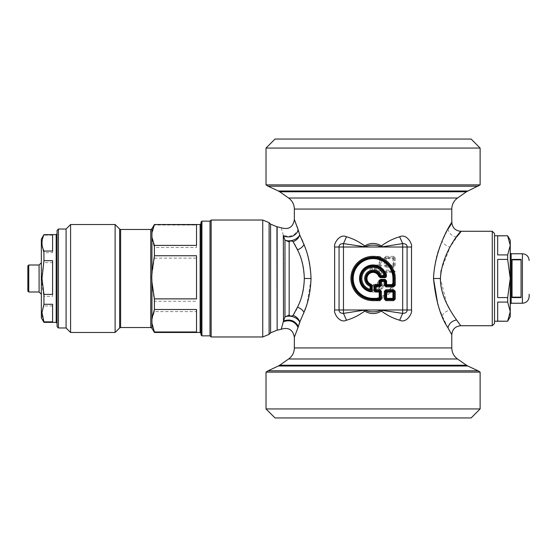 <?xml version="1.0" encoding="UTF-8"?>
<svg xmlns="http://www.w3.org/2000/svg" width="557" height="557" viewBox="0 0 557 557"><rect width="100%" height="100%" fill="white"/><g stroke="black" fill="none" stroke-linecap="round" stroke-linejoin="round"><path stroke-width="0.42" stroke-dasharray="2.79 2.09" d="M447.974 327.843L442.147 315.819L437.851 304.547M311.015 279.614L307.053 303.642L298.322 326.736M304.317 278.5C303.217 262.897 299.478 250.622 293.114 241.682C296.603 240.276 298.803 238.013 299.715 234.901L299.715 234.901C305.925 245.651 309.692 260.189 311.022 278.5L304.317 278.5C303.217 294.096 299.485 306.371 293.114 315.318C296.603 316.724 298.803 318.987 299.715 322.099L299.715 322.099C296.15 316.954 291.241 315.241 284.975 316.961L283.499 321.013C290.072 318.764 295.043 320.595 298.392 326.52C293.274 340.397 293.184 340.703 298.099 327.439M381.106 247.016L382.367 246.647L381.413 245.922C387.226 241.627 393.305 238.577 399.648 236.781L402.683 243.604L402.683 247.016L381.106 247.016L381.413 245.922C375.85 242.615 370.287 242.615 364.724 245.922L365.037 247.016L381.106 247.016C377.458 244.544 368.678 244.544 365.037 247.016L343.46 243.604C340.445 243.694 338.983 244.829 339.053 247.016L339.053 309.984L334.646 309.984C333.434 312.7 339.415 323.805 346.496 320.219C352.832 318.423 358.91 315.373 364.724 311.078C370.287 314.385 375.85 314.385 381.413 311.078L381.106 309.984C377.458 312.456 368.685 312.456 365.037 309.984L343.46 309.984L343.46 313.396L346.496 320.219M382.367 246.647L402.683 243.604C405.691 243.694 407.16 244.829 407.083 247.016L411.498 247.016L411.498 309.984C412.702 312.7 406.728 323.805 399.648 320.219C393.305 318.423 387.226 315.373 381.413 311.078L382.367 310.353L381.106 309.984L365.037 309.984L364.724 311.078L363.77 310.353L365.037 309.984M449.729 331.081L451.783 334.722M449.492 226.344L451.783 222.278M456.538 237.052C451.866 236.098 449.012 233.467 447.974 229.157L442.147 241.181C443.664 244.015 446.296 246.006 450.042 247.148L460.778 231.273M363.77 246.647L364.724 245.922C358.91 241.627 352.832 238.577 346.496 236.781L343.46 243.604L343.46 309.984L339.053 309.984C338.983 312.171 340.452 313.312 343.46 313.396L363.77 310.353M294.354 219.764L297.229 226.971M297.786 228.6L298.099 229.561C294.904 235.632 289.981 237.54 283.332 235.277L284.975 240.039L289.16 241.954L289.16 315.046L284.975 316.961L284.975 240.039C291.241 241.759 296.15 240.046 299.715 234.901M446.77 303.697L440.392 278.5L433.485 278.5C434.161 263.969 437.05 251.527 442.147 241.181M298.392 230.48C295.043 236.405 290.072 238.236 283.499 235.987L283.499 321.013L281.668 327.899M399.648 320.219L402.683 313.396L382.367 310.353M411.498 309.984L407.083 309.984C407.16 312.171 405.691 313.312 402.683 313.396L402.683 309.984L381.106 309.984M442.147 315.819C443.664 312.985 446.296 310.994 450.042 309.852L456.677 320.143M458.453 322.621L460.778 325.727M281.25 227.771L283.332 235.277M441.074 270.417L450.042 247.148M492.27 231.273L492.27 325.727M293.114 315.318C291.52 316.404 290.204 316.313 289.16 315.046M293.114 241.682C291.52 240.596 290.204 240.687 289.16 241.954M494.519 233.522L494.519 323.478M494.519 241L494.519 321.229L494.519 241M393.632 256.352L385.91 256.352L385.91 257.306L386.6 257.995A0.898 0.522 -45 0 0 385.966 258.629L385.966 264.972L392.936 264.972L393.632 267.249L395.219 265.661L394.265 265.661L394.265 257.94L393.632 257.306L393.632 256.352L395.219 257.94L394.265 257.94L393.576 258.629L392.936 258.629L392.936 257.995A0.898 0.522 45 0 1 393.576 258.629L393.576 264.972A0.898 0.522 135 0 1 392.936 265.605L386.6 265.605A0.898 0.522 -135 0 1 385.966 264.972L385.27 265.661L385.91 266.295L385.91 267.249L384.316 265.661L385.27 265.661L385.27 257.94L384.316 257.94L384.316 265.661M385.91 257.306L385.27 257.94L386.6 258.629L386.6 265.605L385.91 266.295L393.632 266.295L394.265 265.661L392.936 264.972L392.936 258.629L386.6 258.629L386.6 257.995L392.936 257.995L393.632 257.306L385.91 257.306M381.454 265.661L380.501 265.661L379.811 264.972A0.898 0.522 135 0 1 379.178 265.605L379.867 266.295L379.867 267.249L381.454 265.661L381.454 257.94L379.867 256.352L379.867 257.306L373.072 257.306L373.072 256.352A22.148 22.148 0 0 0 350.924 278.5A22.148 22.148 0 0 0 373.072 300.648A22.148 22.148 0 0 0 395.219 278.5L395.219 271.705L394.265 271.705L393.632 271.071L385.91 271.071L385.27 271.705L384.316 271.705L385.91 270.117L386.6 272.394L392.936 272.394L392.936 278.5L395.219 278.5M395.219 271.705L393.632 270.117L393.632 271.071L392.936 271.76A0.898 0.522 45 0 1 393.576 272.394L393.576 278.5A20.505 20.505 0 0 1 373.072 299.005A20.505 20.505 0 0 1 352.567 278.5A20.505 20.505 0 0 1 373.072 257.995L379.178 257.995L379.178 258.629L379.811 258.629L379.811 264.972L375.502 264.972L374.548 266.559L373.914 266.559L373.914 270.806L375.502 271.76L376.191 271.071L376.191 267.249L375.237 267.249L376.191 266.295L379.867 266.295L380.501 265.661L380.501 257.94L379.867 257.306L379.178 257.995A0.898 0.522 45 0 1 379.811 258.629L380.501 257.94L381.454 257.94M392.936 278.5A19.871 19.871 0 0 1 373.072 298.371A19.871 19.871 0 0 1 353.201 278.5A19.871 19.871 0 0 1 373.072 258.629L373.072 257.306A21.194 21.194 0 0 0 351.878 278.5A21.194 21.194 0 0 0 373.072 299.694A21.194 21.194 0 0 0 394.265 278.5L394.265 271.705L393.576 272.394L392.936 272.394L392.936 271.76L386.6 271.76A0.898 0.522 -45 0 0 385.966 272.394L385.966 276.07L385.27 275.374L384.316 276.335L385.012 277.658L386.6 276.07L385.012 277.024L380.765 277.024L379.811 276.07L379.811 272.394A0.898 0.522 45 0 0 379.178 271.76L379.867 271.071L379.867 270.117L381.454 271.705L380.501 271.705L379.867 271.071L376.191 271.071L375.237 270.117L375.237 267.249L374.548 266.559L374.548 270.806L375.237 270.117L379.867 270.117M507.664 321.229L497.666 321.152L497.666 302.068L507.664 302.068L507.664 297.584L497.666 297.584L497.666 259.416L507.664 259.416L507.664 254.932L497.666 254.932L497.666 235.848L507.664 235.771M480.12 372.118L266.016 372.118M386.6 276.07L386.6 272.394L385.27 271.705L385.27 275.374L381.454 275.374L381.454 276.335L380.501 275.374L380.501 271.705L379.178 272.394L379.178 276.07L380.765 277.658L385.012 277.658M266.016 184.882L480.12 184.882M497.666 302.068L497.666 321.152L497.666 302.068M507.664 302.068L510.261 311.614L507.664 321.152M497.666 254.932L497.666 235.848L497.666 254.932M497.666 297.584L497.666 259.416L497.666 297.584M507.664 259.416L510.261 278.5L510.261 316.731M507.664 235.848L510.261 245.386L510.261 278.5L507.664 297.584M510.261 240.269L510.261 245.386L507.664 254.932M266.016 408.942L480.12 408.942M375.502 271.76L375.502 272.394L379.178 272.394L379.178 271.76L375.502 271.76M381.454 271.705L381.454 275.374L379.178 276.07M384.316 271.705L384.316 276.335L381.454 276.335L380.765 277.658M266.016 148.058L480.12 148.058M211.145 220.029L211.145 336.971M510.261 304.136L510.261 255.997M471.125 417.938L275.012 417.938M275.012 139.062L471.125 139.062M210.017 335.85L210.017 221.15M370.314 265.257L371.596 266.81L370.899 267.694L369.945 267.694L369.681 266.775L370.899 267.694L370.899 270.716L369.945 270.716A8.383 8.383 0 0 0 367.14 284.432A8.383 8.383 0 0 0 380.856 281.626L380.856 280.665L383.877 280.665L384.762 279.976L385.695 281.125A12.895 12.895 0 0 1 360.205 279.384A12.895 12.895 0 0 1 370.447 265.877L369.681 266.775A12.205 12.205 0 0 0 364.445 287.127A12.205 12.205 0 0 0 384.79 281.891L383.877 280.665L383.877 281.626L379.965 281.264L380.856 280.665L380.368 279.976L379.463 280.631L379.965 281.264A7.429 7.429 0 0 1 367.815 283.757A7.429 7.429 0 0 1 370.301 271.6L370.899 270.716L372.229 271.196L371.143 272.707L370.301 271.6L369.945 267.694A11.251 11.251 0 0 0 365.113 286.451A11.251 11.251 0 0 0 383.877 281.626L384.79 281.891L385.695 281.125L386.314 281.257A13.528 13.528 0 0 1 359.571 279.426A13.528 13.528 0 0 1 370.314 265.257C371.505 265.111 372.139 265.633 372.229 266.81L371.596 266.81L371.596 271.196L370.941 272.108A6.74 6.74 0 0 0 368.302 283.269A6.74 6.74 0 0 0 379.463 280.631L378.864 280.429L380.368 279.342L380.368 279.976L384.762 279.976L384.762 279.342C385.938 279.426 386.461 280.067 386.314 281.257M201.919 335.85L201.919 221.15M521.053 297.584L521.053 259.416L521.053 259.841L521.053 259.416L512.057 259.416L512.057 297.584L521.053 297.584L521.053 259.841L521.053 297.584M201.021 334.952L201.021 222.048M529.15 296.491L529.15 294.291M512.057 297.584L512.057 297.16L512.057 297.584M512.057 297.16L512.057 259.841L512.057 297.16L521.053 297.16M512.057 259.841L521.053 259.841M201.021 279.823L201.021 223.622L201.021 279.823M151.936 328.205L151.769 279.698L151.936 274.97L154.4 258.128L154.4 247.496L196.524 247.496L196.524 225.028L196.524 247.496M151.936 274.97L151.936 233.801L154.4 225.028L196.524 225.028M154.4 225.028L154.4 224.527M196.524 279.802L196.524 258.128L196.524 279.802M154.4 258.128L196.524 258.128M154.4 332.473L196.524 332.264L196.524 311.6L196.524 332.264M151.936 319.669L154.4 311.6L196.524 311.6M154.4 311.6L154.4 301.26L196.524 301.26M151.936 238.723L154.4 247.496M196.524 245.4L196.524 224.736M196.524 298.872L196.524 255.74M151.936 284.418L154.4 301.26M196.524 331.972L196.524 309.504M151.936 324.195L154.4 332.264M115.111 224.527L115.111 332.473M70.579 332.473L70.579 224.527M66.081 327.976L66.081 229.024M58.436 229.024L58.436 327.976M57.086 326.632L57.086 230.368M57.086 278.472L57.086 323.255L57.086 278.472M52.588 322.113L52.588 305.96L52.588 322.113L43.94 322.357M52.588 305.96L43.94 305.96L43.94 296.338C41.357 285.1 41.357 273.856 43.94 262.612L52.588 262.612L52.588 296.338L43.94 296.338M52.588 252.725L52.588 235.158L52.588 252.725L43.94 252.725L43.94 262.612M52.588 235.158L43.94 235.158L43.94 234.643M43.94 252.725C41.357 246.869 41.357 241.014 43.94 235.158M43.94 322.113C41.357 316.731 41.357 311.342 43.94 305.96M41.343 317.859L41.343 239.141M52.588 296.338L52.588 262.612M52.588 304.275L52.588 321.842M52.588 260.662L52.588 294.388M52.588 234.887L52.588 251.04M41.343 291.743L41.343 262.758L41.343 291.743M39.094 291.993L39.094 265.007M28.748 265.007L28.748 291.993M27.85 291.095L27.85 265.905M451.783 347.944L294.354 347.944M334.646 309.984L334.646 247.016L365.037 247.016M451.783 209.056L294.354 209.056M457.541 358.993L288.603 358.993M407.083 247.016L407.083 309.984L402.683 309.984L402.683 247.016L407.083 247.016M457.541 198.007L288.603 198.007M277.135 330.224L277.135 226.776M279.705 365.225L466.432 365.225M466.432 191.775L279.705 191.775M276.94 226.776L276.94 330.224M467.789 366.005L278.347 366.005M395.219 265.661L395.219 257.94M385.91 256.352L384.316 257.94M393.632 267.249L385.91 267.249M393.632 270.117L385.91 270.117M379.867 267.249L376.191 267.249L376.191 266.295L375.502 265.605L379.178 265.605L379.178 258.629L373.072 258.629M379.867 256.352L373.072 256.352M467.789 190.995L278.347 190.995M270.577 224.137L270.577 332.863M268.063 370.802L478.073 370.802M478.073 186.198L268.063 186.198M269.101 222.661L269.101 334.339M262.744 336.971L262.744 220.029M375.502 264.972L373.914 266.559M373.914 270.806L375.502 272.394M372.229 266.81L372.229 271.196M380.368 279.342L384.762 279.342M378.864 280.429A6.106 6.106 0 0 1 368.755 282.817A6.106 6.106 0 0 1 371.143 272.707M511.159 303.238L511.159 253.762M522.403 303.238L522.403 253.762M200.123 332.473L200.123 224.527M151.936 233.801L151.936 228.795M150.766 327.53L150.766 229.47M120.618 327.53L120.618 229.47M119.664 327.92L119.664 229.08M56.187 234.643L56.187 322.357"/><path stroke-width="0.84" d="M293.114 315.318C291.52 316.404 290.204 316.313 289.16 315.046L289.16 241.954C290.204 240.687 291.52 240.596 293.114 241.682L297.494 249.849C301.748 258.009 304.025 267.555 304.317 278.5C304.025 289.445 301.748 298.998 297.494 307.151L293.114 315.318A8.996 6.935 -151.9 0 1 299.715 322.099L303.99 312.338C308.216 302.702 310.555 291.415 311.022 278.5C310.555 265.585 308.216 254.305 303.99 244.662L299.715 234.901C298.803 238.013 296.603 240.276 293.114 241.682M289.16 241.954L284.975 240.039L284.975 316.961A8.996 5.556 -162.2 0 1 293.372 316.919A8.996 5.556 -162.2 0 1 299.715 322.099L298.392 326.52C295.043 320.595 290.072 318.764 283.499 321.013L284.975 316.961L289.16 315.046M298.392 230.48C293.274 216.603 293.184 216.297 298.099 229.561L298.392 230.48C295.043 236.405 290.072 238.236 283.499 235.987L284.975 240.039A8.996 5.556 162.2 0 0 293.372 240.081A8.996 5.556 162.2 0 0 299.715 234.901L298.392 230.48L299.715 234.901M437.851 304.547L433.485 278.5C435.713 300.474 440.545 316.919 447.974 327.843L449.729 331.081M294.354 347.944L451.783 347.944C451.908 352.56 453.823 356.243 457.541 358.993L288.603 358.993C292.321 356.243 294.235 352.56 294.354 347.944L294.354 337.236L298.392 326.52M304.317 278.5L311.022 278.5L311.015 279.614M451.783 334.722L447.974 327.843C449.012 323.533 451.866 320.902 456.538 319.948L460.778 325.727C455.32 326.263 452.319 329.264 451.783 334.722L451.783 347.944M382.367 246.647L381.413 245.922L381.106 247.016C377.458 244.544 368.678 244.544 365.037 247.016L381.106 247.016L402.683 243.604C405.691 243.694 407.16 244.829 407.083 247.016L407.083 309.984L411.498 309.984C412.702 312.7 406.728 323.805 399.648 320.219C393.305 318.423 387.226 315.373 381.413 311.078L381.106 309.984L402.683 309.984L402.683 313.396L399.648 320.219M411.498 309.984L411.498 247.016C412.709 244.314 406.728 233.195 399.648 236.781C406.728 233.195 412.709 244.314 411.498 247.016L402.683 247.016L402.683 243.604L399.648 236.781C393.305 238.577 387.226 241.627 381.413 245.922C375.85 242.615 370.287 242.615 364.724 245.922C358.91 241.627 352.832 238.577 346.496 236.781C339.408 233.195 333.434 244.314 334.646 247.016L334.646 309.984C333.434 312.7 339.415 323.805 346.496 320.219C352.832 318.423 358.91 315.373 364.724 311.078C370.287 314.385 375.85 314.385 381.413 311.078L382.367 310.353L381.106 309.984C377.458 312.456 368.685 312.456 365.037 309.984L381.106 309.984M433.485 278.375L433.485 278.5C435.212 239.211 462.032 207.886 447.974 229.157L448.357 228.447M448.517 228.147L449.492 226.344M365.037 309.984L343.46 309.984L343.46 247.016L339.053 247.016C338.983 244.829 340.445 243.694 343.46 243.604L343.46 247.016L365.037 247.016L364.724 245.922L363.77 246.647L343.46 243.604L346.496 236.781C339.408 233.195 333.434 244.314 334.646 247.016L339.053 247.016L339.053 309.984C338.983 312.171 340.452 313.312 343.46 313.396L365.037 309.984L364.724 311.078L363.77 310.353M297.229 226.971L297.786 228.6M294.354 337.236C292.94 329.723 288.568 327.056 281.25 329.229L283.499 321.013L283.332 235.277M450.042 309.852L446.77 303.697M281.668 327.899L281.362 328.888M456.677 320.143L458.453 322.621M456.538 237.052C472.197 219.186 442.314 245.498 440.392 278.5C440.336 296.08 450.794 311.648 456.538 319.948M381.106 247.016L402.683 247.016L402.683 309.984L407.083 309.984C407.16 312.171 405.691 313.312 402.683 313.396L382.367 310.353M346.496 320.219L343.46 313.396L343.46 309.984L334.646 309.984M433.485 278.5L440.392 278.5L441.074 270.417M492.27 231.273L494.519 233.522L494.519 323.478L492.27 325.727L492.27 231.273L460.778 231.273C455.32 230.737 452.319 227.736 451.783 222.278L451.783 209.056C451.901 204.44 453.823 200.757 457.541 198.007L466.432 191.775L480.12 184.882L266.016 184.882L268.063 186.198L478.073 186.198M384.316 291.339L385.27 291.339L385.91 290.705L385.91 289.751L384.316 291.339L384.316 299.06L385.27 299.06L385.27 291.339L386.6 292.028L386.6 298.371L385.966 298.371A0.898 0.522 -135 0 0 386.6 299.005L385.91 299.694L385.27 299.06L385.966 298.371L385.966 292.028A0.898 0.522 -45 0 1 386.6 291.395L385.91 290.705L393.632 290.705L394.265 291.339L394.265 299.06L393.632 299.694L393.632 300.648L395.219 299.06L394.265 299.06L393.576 298.371L392.936 298.371L392.936 299.005A0.898 0.522 135 0 0 393.576 298.371L393.576 292.028A0.898 0.522 45 0 0 392.936 291.395L393.632 290.705L393.632 289.751L385.91 289.751M393.632 300.648L385.91 300.648L385.91 299.694L393.632 299.694L392.936 299.005L386.6 299.005L386.6 298.371L392.936 298.371L392.936 292.028L395.219 291.339L395.219 299.06M381.454 291.339L380.501 291.339L379.811 292.028A0.898 0.522 45 0 0 379.178 291.395L379.867 290.705L379.867 289.751L381.454 291.339L381.454 299.06L379.867 300.648L379.867 299.694L373.072 299.694L373.072 300.648A22.148 22.148 0 0 1 350.924 278.5A22.148 22.148 0 0 1 373.072 256.352A22.148 22.148 0 0 1 395.219 278.5L395.219 285.295L394.265 285.295L393.632 285.929L385.91 285.929L385.27 285.295L384.316 285.295L385.91 286.883L386.6 284.606L392.936 284.606L392.936 278.5L395.219 278.5M395.219 285.295L393.632 286.883L393.632 285.929L392.936 285.24A0.898 0.522 135 0 0 393.576 284.606L393.576 278.5A20.505 20.505 0 0 0 373.072 257.995A20.505 20.505 0 0 0 352.567 278.5A20.505 20.505 0 0 0 373.072 299.005L379.178 299.005L379.178 298.371L379.811 298.371L379.811 292.028L375.502 292.028L374.548 290.441L373.914 290.441L373.914 286.194L375.502 285.24L376.191 285.929L376.191 289.751L375.237 289.751L376.191 290.705L379.867 290.705L380.501 291.339L380.501 299.06L379.867 299.694L379.178 299.005A0.898 0.522 135 0 0 379.811 298.371L380.501 299.06L381.454 299.06M392.936 278.5A19.871 19.871 0 0 0 373.072 258.629A19.871 19.871 0 0 0 353.201 278.5A19.871 19.871 0 0 0 373.072 298.371L373.072 299.694A21.194 21.194 0 0 1 351.878 278.5A21.194 21.194 0 0 1 373.072 257.306A21.194 21.194 0 0 1 394.265 278.5L394.265 285.295L393.576 284.606L392.936 284.606L392.936 285.24L386.6 285.24A0.898 0.522 -135 0 1 385.966 284.606L385.966 280.93L385.27 281.626L384.316 280.665L385.012 279.342L386.6 280.93L385.012 279.976L380.765 279.976L379.811 280.93L379.811 284.606A0.898 0.522 135 0 1 379.178 285.24L379.867 285.929L379.867 286.883L381.454 285.295L380.501 285.295L379.867 285.929L376.191 285.929L375.237 286.883L375.237 289.751L374.548 290.441L374.548 286.194L375.237 286.883L379.867 286.883M494.519 235.771L507.664 235.771L497.666 235.848L497.666 254.932L507.664 254.932L507.664 259.416L497.666 259.416L497.666 297.584L507.664 297.584L507.664 302.068L497.666 302.068L497.666 321.152L507.664 321.229L494.519 321.229M266.016 372.118L480.12 372.118L480.12 408.942L266.016 408.942L266.016 372.118L268.063 370.802L478.073 370.802L480.12 372.118M386.6 280.93L386.6 284.606L385.27 285.295L385.27 281.626L381.454 281.626L381.454 280.665L380.501 281.626L380.501 285.295L379.178 284.606L379.178 280.93L380.765 279.342L385.012 279.342M507.685 321.104L510.261 311.614L510.261 278.5L507.664 259.416M507.664 254.932L510.261 245.386L507.664 235.848M507.664 297.584L510.261 278.5L510.261 240.269L507.664 235.771M507.664 321.229L510.261 316.731L510.261 311.614L507.664 302.068M375.502 285.24L375.502 284.606L379.178 284.606L379.178 285.24L375.502 285.24M381.454 285.295L381.454 281.626L379.178 280.93M384.316 285.295L384.316 280.665L381.454 280.665L380.765 279.342M266.016 148.058L275.012 139.062L471.125 139.062L480.12 148.058L266.016 148.058L266.016 184.882M211.145 227.186L211.145 220.029L262.744 220.029L262.744 336.971L211.145 336.971L211.145 227.186M510.261 255.997L510.261 304.136L511.159 303.238L522.403 303.238C526.497 302.841 528.753 300.592 529.15 296.491L529.15 294.291M266.016 408.942L275.012 417.938L471.125 417.938L480.12 408.942M201.919 221.15L201.919 335.85L201.021 334.952L201.021 222.048L201.919 221.15L210.017 221.15L210.017 335.85L211.145 336.971M370.314 291.743L371.596 290.19L370.899 289.306L369.945 289.306L369.681 290.225L370.899 289.306L370.899 286.284L369.945 286.284A8.383 8.383 0 0 1 367.14 272.568A8.383 8.383 0 0 1 380.856 275.374L380.856 276.335L383.877 276.335L384.762 277.024L385.695 275.875A12.895 12.895 0 0 0 360.205 277.616A12.895 12.895 0 0 0 370.447 291.123L369.681 290.225A12.205 12.205 0 0 1 364.445 269.873A12.205 12.205 0 0 1 384.79 275.109L383.877 276.335L383.877 275.374L379.965 275.736L380.856 276.335L380.368 277.024L379.463 276.369L379.965 275.736A7.429 7.429 0 0 0 367.815 273.243A7.429 7.429 0 0 0 370.301 285.4L370.899 286.284L372.229 285.804L371.143 284.293L370.301 285.4L369.945 289.306A11.251 11.251 0 0 1 365.113 270.549A11.251 11.251 0 0 1 383.877 275.374L384.79 275.109L385.695 275.875L386.314 275.743A13.528 13.528 0 0 0 359.571 277.574A13.528 13.528 0 0 0 370.314 291.743C371.505 291.889 372.139 291.367 372.229 290.19L371.596 290.19L371.596 285.804L370.941 284.892A6.74 6.74 0 0 1 368.302 273.731A6.74 6.74 0 0 1 379.463 276.369L378.864 276.571L380.368 277.658L380.368 277.024L384.762 277.024L384.762 277.658C385.938 277.574 386.461 276.933 386.314 275.743M521.053 259.416L521.053 297.584L512.057 297.584L512.057 259.416L521.053 259.416M512.057 259.841L521.053 259.841M512.057 297.16L521.053 297.16M154.4 224.736L151.936 232.805L151.936 228.795L154.4 224.527L196.524 224.736L196.524 245.4L154.4 245.4L154.4 255.74L196.524 255.74L196.524 298.872L154.4 298.872L154.4 309.504L196.524 309.504L196.524 331.972L154.4 331.972L154.4 332.473L200.123 332.473L201.021 333.378M151.936 232.805L151.936 237.331L154.4 245.4M154.4 298.872L151.936 282.03L151.769 277.302L151.936 272.582L154.4 255.74M151.936 282.03L151.936 318.277L154.4 309.504M151.936 318.277L151.936 323.199L154.4 331.972M119.664 327.92L115.111 332.473L115.111 224.527L119.664 229.08L119.664 327.92L120.618 327.53L150.766 327.53L150.766 229.47L151.936 228.795M70.579 332.473L66.081 327.976L66.081 229.024L70.579 224.527L70.579 332.473L115.111 332.473M66.081 327.976L58.436 327.976L58.436 229.024L66.081 229.024M58.436 229.024L57.086 230.368L57.086 326.632L58.436 327.976M56.187 234.643L56.187 322.357L43.94 322.357L43.94 321.842L52.588 321.842L52.588 304.275L43.94 304.275L43.94 294.388L52.588 294.388L52.588 260.662L43.94 260.662L43.94 251.04L52.588 251.04L52.588 234.887L43.94 234.643L56.187 234.643L57.086 233.745M43.94 304.275L41.998 312.561L43.94 321.842M43.94 234.643L41.343 239.141L41.343 317.859L43.94 322.357M43.94 294.388L41.998 278.479L43.94 260.662M43.94 234.887C41.357 240.269 41.357 245.658 43.94 251.04M41.343 262.758L39.094 265.007L39.094 291.993L41.343 294.242M39.094 291.993L28.748 291.993L28.748 265.007L39.094 265.007M28.748 265.007L27.85 265.905L27.85 291.095L28.748 291.993M303.99 312.338C302.73 310.103 300.564 308.369 297.494 307.151M303.99 244.662C302.73 246.897 300.564 248.631 297.494 249.849M281.25 329.229L277.135 330.224L277.135 226.776L281.25 227.771C288.568 229.944 292.94 227.277 294.354 219.764L294.354 209.056L451.783 209.056M298.099 327.439C294.904 321.368 289.981 319.46 283.332 321.723M294.354 209.056C294.235 204.44 292.321 200.757 288.603 198.007L457.541 198.007M457.541 358.993L466.432 365.225L279.705 365.225L288.603 358.993M365.037 247.016L363.77 246.647M288.603 198.007L279.705 191.775L466.432 191.775M277.135 330.224L276.94 226.776L270.577 224.137L269.101 222.661L262.744 220.029M279.705 365.225L278.347 366.005L467.789 366.005L466.432 365.225M393.632 289.751L395.219 291.339M385.91 300.648L384.316 299.06M393.632 286.883L385.91 286.883M379.867 289.751L376.191 289.751L376.191 290.705L375.502 291.395L379.178 291.395L379.178 298.371L373.072 298.371M379.867 300.648L373.072 300.648M279.705 191.775L278.347 190.995L467.789 190.995M276.94 330.224L270.577 332.863L270.577 224.137M270.577 332.863L269.101 334.339L269.101 222.661M392.936 291.395L386.6 291.395L386.6 292.028L392.936 292.028L392.936 291.395M375.502 292.028L373.914 290.441M373.914 286.194L375.502 284.606M372.229 290.19L372.229 285.804M380.368 277.658L384.762 277.658M378.864 276.571A6.106 6.106 0 0 0 368.755 274.183A6.106 6.106 0 0 0 371.143 284.293M510.261 252.864L511.159 253.762L511.159 303.238M511.159 253.762L522.403 253.762L522.403 303.238M154.4 224.527L200.123 224.527L200.123 332.473M151.936 237.331L151.936 272.582M151.936 323.199L151.936 328.205L154.4 332.473M119.664 229.08L120.618 229.47L120.618 327.53M492.27 325.727L460.778 325.727M278.347 366.005L268.063 370.802M467.789 366.005L478.073 370.802M278.347 190.995L268.063 186.198M269.101 334.339L262.744 336.971M480.12 148.058L480.12 184.882M210.017 221.15L211.145 220.029M201.919 335.85L210.017 335.85M522.403 253.762C526.497 254.159 528.753 256.408 529.15 260.509M200.123 224.527L201.021 223.622M151.936 328.205L150.766 327.53M120.618 229.47L150.766 229.47M70.579 224.527L115.111 224.527M56.187 322.357L57.086 323.255"/></g></svg>
